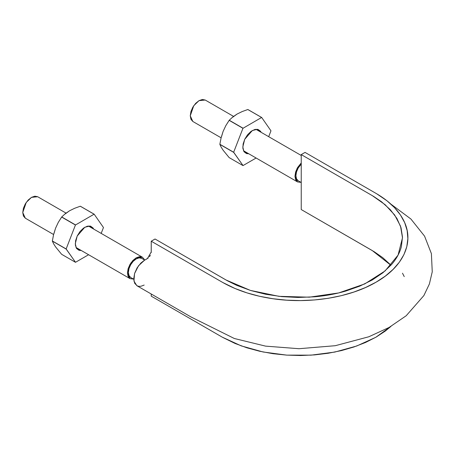 <?xml version="1.0" encoding="UTF-8"?>
<svg xmlns="http://www.w3.org/2000/svg" width="455" height="455" viewBox="0 0 455 455"><rect width="100%" height="100%" fill="white"/><g stroke="black" fill="none" stroke-linecap="round" stroke-linejoin="round"><path stroke-width="0.68" d="M390.89 265.276L372.241 250.546L301.238 209.556L301.238 154.603L372.241 195.599L385.072 204.642L394.639 214.965L400.525 226.152L402.493 237.8L398.062 255.124L385.078 270.952L364.722 283.931L338.696 292.935L309.275 297.183L278.972 296.33L250.426 290.421L226.05 280.001L155.047 239.006L151.236 241.207L222.239 282.197C236.037 290.068 252.286 295.488 270.998 298.452C307.739 304.327 349.315 297.894 376.046 282.197C403.238 266.767 414.374 242.76 404.194 221.545C399.063 210.745 389.679 201.366 376.046 193.398L305.043 152.408L301.238 154.603L373.521 196.35L381.506 201.747L390.384 209.772L396.931 218.445L401.014 227.682L402.487 237.106L401.373 246.616C399.757 252.912 396.447 258.923 391.448 264.645L382.928 272.744L372.253 279.996L359.751 286.138L345.686 291.081C335.779 293.964 325.376 295.881 314.473 296.814L298.042 297.462L281.69 296.62L265.72 294.271L250.677 290.5L236.776 285.382L227.449 280.792L155.047 239.006L151.236 241.207L222.711 282.47L235.127 288.544L246.946 292.866L259.612 296.29L272.92 298.736L286.673 300.169L300.636 300.573L314.57 299.947L328.254 298.298L341.443 295.636L353.945 292.019L365.541 287.52L376.046 282.197L385.266 276.134L393.063 269.434L399.325 262.222L403.932 254.607L406.793 246.707L407.868 238.659L407.168 230.6L404.694 222.66L400.451 214.976L394.53 207.662L387.04 200.837L376.643 193.745L305.043 152.408L301.238 154.603L301.238 209.556L374.209 251.717L382.689 257.615L389.804 264.105M222.711 337.417L235.127 343.497L246.946 347.819L259.612 351.237L272.92 353.689L286.673 355.116L300.636 355.52L314.57 354.9L328.254 353.251L341.443 350.589L353.945 346.972L365.541 342.473L376.046 337.149L385.266 331.086L390.959 326.383L375.75 337.32L356.692 346.016L334.778 352.073L311.084 355.15L286.786 355.127L263.115 351.994L241.241 345.885L222.239 337.149L151.236 296.159L151.236 294.004L151.236 296.159L220.652 336.234M404.239 276.6L402.493 273.205M390.97 204.176L410.916 219.026L424.572 236.156L431.391 253.617L432.25 271.806L429.389 283.977L423.889 295.545L406.19 315.747L389.082 327.458L368.84 336.763L335.267 345.703L298.98 348.712L265.589 346.13L234.336 338.503L190.969 316.942L136.847 285.695L133.935 281.065L134.549 273.614L138.468 265.828L144.389 260.328L147.431 258.571L151.236 251.979L151.236 241.207L151.202 252.627M150.343 255.329L149.473 256.705M148.267 257.985L145.19 259.862M144.093 260.505L140.868 263.064L137.126 267.819L134.617 273.387L133.725 278.83L134.646 283.232L137.188 285.871L138.946 286.354L140.942 286.263L144.178 285.063M301.238 182.518L298.196 180.76L296.501 178.809L295.909 175.704L296.501 171.916L298.196 168.014L301.238 164.079A11.039 6.37 120 0 0 295.909 175.704A11.039 6.37 120 0 0 297.502 180.243M142.409 258.867A11.039 6.37 120 0 0 133.707 260.812A11.039 6.37 120 0 0 128.395 272.42A11.039 6.37 120 0 0 129.993 276.958M22.75 212.525L25.315 218.19L23.415 216.006L22.75 212.525L23.415 208.271L25.315 203.891L28.153 200.058L31.509 197.356L34.859 196.19L37.697 196.742L31.509 197.356L26.253 202.412L22.75 212.525M75.974 247.44L130.011 278.636L133.491 279.091L130.011 278.636L127.445 272.966L130.949 262.859L136.199 257.803L142.392 257.189L144.292 259.373L142.392 257.189L88.355 225.993M130.011 278.636L128.111 276.452L127.445 272.966L128.111 268.712L130.011 264.338L132.849 260.505L136.199 257.803L139.554 256.637L142.392 257.189M144.764 260.112L141.721 258.355L139.19 257.86L136.199 258.901L133.213 261.312L130.682 264.725L128.993 268.626L128.395 272.42L128.993 275.525L130.682 277.47L133.736 279.233M190.264 115.809L192.829 121.479L190.929 119.295L190.264 115.809L190.929 111.555L192.829 107.181L195.667 103.348L199.017 100.646L202.367 99.48L205.211 100.032L199.017 100.646L193.762 105.702L190.264 115.809M301 182.381L297.519 181.926L294.954 176.256L297.104 168.378L301.238 162.93L297.519 167.628L295.625 172.001L294.954 176.256L295.625 179.742L297.519 181.926L301.005 182.381M221.164 147.141L223.075 150.167L229.149 157.595L242.947 165.563L229.149 157.595L223.081 150.167M223.075 131.484L225.811 125.654L223.075 131.484L221.119 137.746L219.862 144.275L233.665 152.237L219.862 144.275L221.113 147.045L219.862 144.389A26.384 15.231 -60 0 1 219.862 144.275L221.119 137.746L223.075 131.484L221.46 136.921M247.804 109.519A26.384 15.231 -60 0 1 247.89 109.524L261.688 117.492L270.97 130.812L261.688 117.492L247.89 109.524L261.602 117.481L242.947 128.31L261.602 117.481L247.804 109.519L242.168 111.566L247.804 109.519M237.089 114.051L232.784 116.981L229.235 120.239L243.033 128.202L229.235 120.239L225.811 125.654L229.149 120.342A26.384 15.231 -60 0 1 229.235 120.239L232.784 116.981L237.089 114.051L242.168 111.566L237.089 114.051L232.903 117.106M219.862 144.389L233.665 152.237L243.033 165.569L233.665 152.357L219.862 144.389M229.149 120.342L242.947 128.31L233.665 152.237L242.947 128.31L229.149 120.342M270.97 130.812L268.695 136.682L270.97 130.812M256.114 158.016L243.033 165.569L256.114 158.016M260.561 131.273L258.11 129.465L254.783 129.487L251.075 131.347L247.56 134.754L244.767 139.196L243.124 143.99L242.879 148.41L244.073 151.782L246.525 153.591L248.766 153.773L243.943 151.578L242.799 147.022L244.705 139.327L252.315 130.54L257.388 129.3L260.561 131.273L261.147 132.325M53.65 243.852L55.567 246.877L61.635 254.305L75.433 262.273L61.635 254.305L55.567 246.883M55.567 228.194L58.297 222.364L55.567 228.194L53.605 234.462L52.353 240.985L66.151 248.953L52.353 240.985L53.599 243.755L52.353 241.099A26.384 15.231 -60 0 1 52.353 240.985L53.605 234.462L55.567 228.194L53.946 233.637M80.29 206.229A26.384 15.231 -60 0 1 80.376 206.234L94.174 214.203L103.461 227.528L94.174 214.203L80.376 206.234L94.088 214.197L75.433 225.02L94.088 214.197L80.29 206.229L74.66 208.276L80.29 206.229M69.575 210.762L65.27 213.691L61.721 216.95L75.519 224.918L61.721 216.95L58.297 222.364L61.635 217.058A26.384 15.231 -60 0 1 61.721 216.95L65.27 213.691L69.575 210.762L74.66 208.276L69.575 210.762L65.389 213.816M52.353 241.099L66.151 248.953L75.519 262.285L66.151 249.067L52.353 241.099M61.635 217.058L75.433 225.02L66.151 248.953L75.433 225.02L61.635 217.058M103.461 227.528L101.181 233.398L103.461 227.528M88.6 254.732L75.519 262.285L88.6 254.732M93.047 227.983L90.602 226.175L87.269 226.203L83.561 228.057L80.046 231.47L77.253 235.906L75.61 240.701L75.371 245.12L76.565 248.493L79.011 250.301L81.252 250.489L76.429 248.293L75.285 243.732L77.191 236.043L84.806 227.25L89.88 226.01L93.047 227.983L93.639 229.041M25.315 218.19L53.593 234.518M66.032 213.105L37.697 196.742M192.829 121.479L221.102 137.802M243.488 150.724L297.519 181.926M301.238 155.474L255.869 129.277M233.546 116.389L205.211 100.032"/></g></svg>
